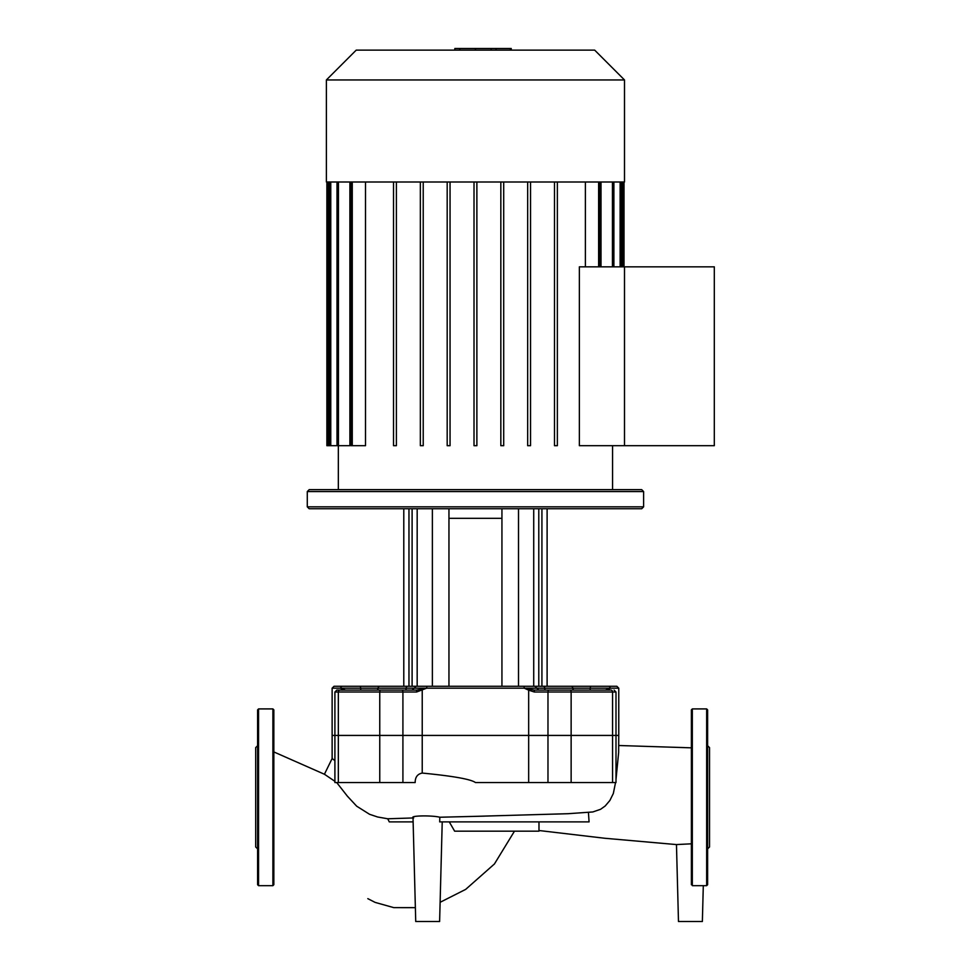 <?xml version="1.0" encoding="UTF-8"?>
<svg xmlns="http://www.w3.org/2000/svg" width="970" height="970" viewBox="0 0 970 970"><rect width="100%" height="100%" fill="white"/><g stroke="black" fill="none" stroke-linecap="round" stroke-linejoin="round"><path stroke-width="1.45" d="M258.566 885.671L272.897 885.671L273.843 884.713L273.843 709.87L272.897 708.912L258.566 708.912L257.608 709.87L257.608 884.713L258.566 885.671L258.566 708.912M257.608 848.883L255.692 846.98L255.692 747.615L257.608 745.7M691.38 884.713L691.38 709.87L692.325 708.912L706.657 708.912L707.615 709.87L707.615 797.291L707.615 739.237M692.325 708.912L692.325 885.671L706.657 885.671L706.657 708.912M707.615 848.883L709.531 846.98L709.531 747.615L707.615 745.7M706.657 885.671L707.615 884.713L707.615 797.291M413.123 821.893L389.285 821.893L387.745 818.777L413.656 817.94C407.933 815.685 431.48 815.115 439.822 817.237L484.442 816.134M273.843 751.932L324.489 774.278L334.905 781.323M336.687 782.535L347.393 796.188L356.681 806.191L369.558 814.291L377.633 816.995L387.745 818.777M538.98 821.893L538.98 831.169L454.639 831.169L449.268 821.893M334.905 760.601L332.128 758.613L332.128 688.179L340.688 688.179L342.374 690.155M592.731 811.987L600.575 809.295L605.183 805.997L609.863 800.492L613.343 793.472L615.538 782.535M615.999 779.431L618.642 752.562L618.763 735.43L528.662 735.43L528.662 782.535L475.445 782.535C470.886 779.225 453.148 776.073 422.229 773.066C417.512 773.999 415.16 777.164 415.172 782.535L379.755 782.535L379.755 735.43L332.128 735.43L402.914 735.43L379.755 735.43L379.755 692.01A1.916 1.091 -90 0 1 380.846 690.094L336.808 690.094L334.905 692.01L338.336 692.01A1.916 1.564 -90 0 1 339.9 690.094M528.662 782.535L615.999 782.535L615.999 735.43L618.763 735.43L618.763 688.179L616.847 686.275L608.396 686.275L616.847 686.275M610.106 690.094L534.203 690.094L524.236 688.179L528.662 690.155L528.662 735.43L402.914 735.43L422.229 735.43L422.229 690.155A1.916 0.667 -112.5 0 1 421.998 689.173L416.688 690.094L369.424 690.094M334.905 692.01L334.905 782.535L379.755 782.535M703.298 885.671L702.365 921.5L678.479 921.5L676.466 844.567L691.38 843.815M588.426 812.278L589.069 821.893L439.701 821.893L439.822 817.237M442.223 821.893L439.616 921.5L415.73 921.5L413.014 817.674M326.393 79.952L326.393 181.996L624.498 181.996L624.498 79.952L594.683 50.137L356.208 50.137L326.393 79.952L624.498 79.952M338.336 489.644L338.336 445.691M612.555 489.644L612.555 445.691M579.369 445.691L579.369 266.835L714.308 266.835L714.308 445.691L624.498 445.691L624.498 266.835L624.498 445.691L579.369 445.691M585.383 181.996L585.383 266.835M557.362 445.691L557.362 181.996L557.362 445.691L554.5 445.691L554.5 181.996M476.876 445.691L476.876 181.996L476.876 445.691L474.015 445.691L474.015 181.996M350.837 181.996L350.837 445.691L365.508 445.691L365.508 181.996M326.878 181.996L326.878 445.691L349.891 445.691L349.891 181.996M601 181.996L601 266.835M396.39 181.996L396.39 445.691L393.529 445.691L393.529 181.996M423.223 181.996L423.223 445.691L420.349 445.691L420.349 181.996M450.056 181.996L450.056 445.691L447.182 445.691L447.182 181.996M500.835 181.996L500.835 445.691L503.709 445.691L503.709 181.996M527.668 181.996L527.668 445.691L530.541 445.691L530.541 181.996M584.267 690.094L605.292 690.094L608.081 689.173A1.916 1.661 44.1 0 1 608.505 690.094M307.284 506.837L309.2 508.753L641.691 508.753L643.607 506.837L307.284 506.837L307.284 491.56L643.607 491.56L641.691 489.644L309.2 489.644L307.284 491.56M501.939 686.275L501.939 508.753M448.952 508.753L448.952 686.275M417.173 508.753L417.173 686.275L412.104 686.275L412.104 508.753M538.786 508.753L538.786 686.275L533.718 686.275L533.718 508.753M354.462 690.094L345.599 690.094L342.81 689.173A1.916 1.661 135.9 0 0 342.386 690.094L350.315 690.094M342.81 689.173L340.688 688.179L426.654 688.179L421.998 689.173M338.336 782.535L338.336 692.01L416.542 692.01L416.688 690.094L412.141 690.094L416.154 686.275L342.495 686.275L360.416 686.275L360.804 690.094M416.542 692.01L426.654 688.179L610.203 688.179L608.081 689.173M547.977 782.535L547.977 735.43L422.229 735.43L422.229 773.066M608.517 690.155L610.203 688.179L618.763 688.179M534.203 690.094L534.349 692.01L615.999 692.01L614.083 690.094M528.892 689.173A1.916 0.667 112.5 0 1 528.662 690.155L534.349 692.01M545.783 690.094L552.548 690.094L545.783 690.094A1.916 1.103 -90 0 1 544.679 688.179A1.916 1.103 90 0 0 543.564 686.275L415.96 686.275M567.838 690.094L574.325 690.094L567.838 690.094M549.202 690.094A1.916 1.225 90 0 0 547.977 692.01L547.977 735.43L571.136 735.43L571.136 692.01A1.916 1.091 90 0 0 570.045 690.094L581.466 690.094M600.575 690.094L605.244 690.094M367.509 690.094L381.149 690.094M400.258 690.094L412.335 690.094M547.104 508.753L547.104 686.275L571.209 686.275L543.564 686.275M590.087 690.094L590.475 686.275L608.396 686.275L571.209 686.275A1.916 1.552 90 0 1 572.761 688.179A1.916 1.552 -90 0 0 574.325 690.094M340.688 688.179A1.916 1.794 -90 0 1 342.495 686.275L334.044 686.275L332.128 688.179M571.136 782.535L571.136 735.43L615.999 735.43L615.999 692.01M448.952 518.307L501.939 518.307M496.058 50.137L496.058 48.5L454.833 48.5L454.833 50.137M491.111 50.137L491.111 48.5M510.378 50.137L510.378 48.5L496.058 48.5M511.238 50.137L511.238 48.5L510.378 48.5M272.897 885.671L272.897 708.912M612.555 782.535L612.555 692.01A1.916 1.564 90 0 0 610.991 690.094M401.689 690.094A1.916 1.225 -90 0 1 402.914 692.01L402.914 782.535M612.446 181.996L612.446 266.835M620.121 181.996L620.121 266.835M622.582 181.996L622.582 266.835M328.309 181.996L328.309 445.691M330.77 181.996L330.77 445.691M338.445 181.996L338.445 445.691M352.268 181.996L352.268 445.691M598.623 181.996L598.623 266.835M432.377 508.753L432.377 686.275M518.513 508.753L518.513 686.275M376.578 690.094A1.916 1.552 90 0 0 378.13 688.179A1.916 1.552 90 0 1 379.682 686.275M405.108 690.094A1.916 1.103 90 0 0 406.212 688.179A1.916 1.103 90 0 1 407.327 686.275M608.396 686.275A1.916 1.794 90 0 1 610.203 688.179M523.594 686.275A1.916 0.655 90 0 1 524.236 688.179M427.297 686.275A1.916 0.655 90 0 0 426.654 688.179M475.482 50.137L475.482 48.5M459.78 50.137L459.78 48.5M514.476 831.169L494.433 863.967L465.685 889.381L440.125 902.294M415.366 907.653L393.82 907.641L375.111 902.391M367.824 898.656L375.172 902.415M332.346 758.091L324.404 774.278M475.13 816.364L568.19 813.697L592.937 811.951M618.763 745.506L691.38 747.834M676.466 844.579L604.637 838.25L538.98 830.514M613.889 266.835L613.889 181.996M621.552 266.835L621.552 181.996M624.013 181.996L624.013 266.835M600.054 266.835L600.054 181.996M337.002 181.996L337.002 445.691M329.339 181.996L329.339 445.691M643.607 506.837L643.607 491.56M408.964 508.753L408.964 686.275M541.927 508.753L541.927 686.275M403.787 686.275L403.787 508.753M534.931 686.275L538.75 690.094"/></g></svg>
